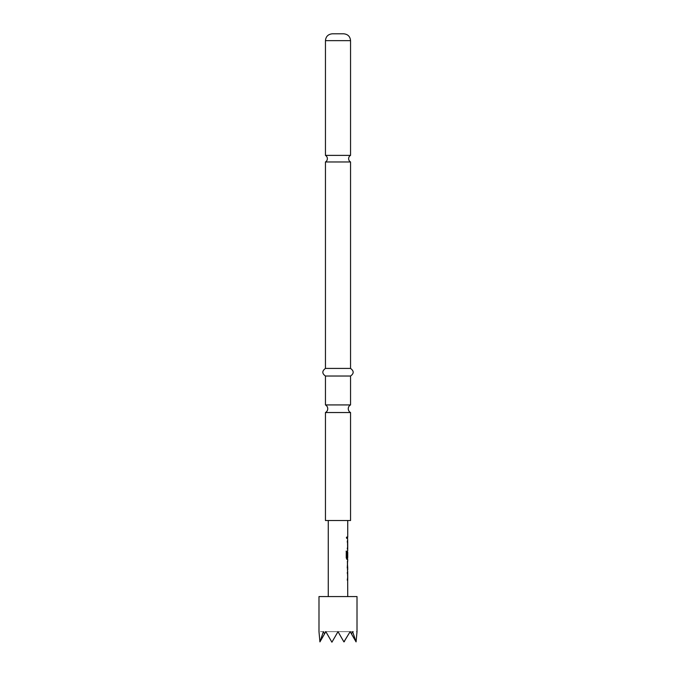 <?xml version="1.0" encoding="UTF-8"?>
<svg xmlns="http://www.w3.org/2000/svg" width="676" height="676" viewBox="0 0 676 676"><rect width="100%" height="100%" fill="white"/><g stroke="black" fill="none" stroke-linecap="round" stroke-linejoin="round"><path stroke-width="0.51" stroke-dasharray="3.38 2.54" d="M346.247 537.783L346.729 538.772L346.729 536.795L346.247 537.783M346.729 538.772L346.974 537.783C346.737 536.524 346.45 536.524 346.112 537.783C346.45 539.042 346.737 539.042 346.974 537.783L346.729 536.795M350.548 404.924L325.452 404.924M325.452 155.379L350.548 155.379M347.582 571.533L347.236 580.109L347.582 571.533M347.582 569.564L347.54 562.753M347.582 568.127L347.582 569.724M347.532 556.838L347.515 550.771L347.582 559.348L346.94 559.348M346.881 557.573L347.582 557.573L347.54 552.199L347.734 557.573M347.734 540.394L347.388 541.991L347.236 540.394L347.38 548.963M347.236 548.963L347.582 541.991M347.236 538.586L347.244 536.981L347.236 538.586L347.734 538.578M318.988 596.57L357.012 596.57M357.012 631.663L356.075 641.887L352.61 631.663L351.444 633.868L350.168 631.663L343.907 641.887L338 631.663L331.916 642.2L338 631.663L344.084 642.2L338 631.663L350.168 631.663L344.084 642.2L350.168 631.663L344.084 642.2L338 631.663L343.907 641.887L338 631.663L331.916 642.2L325.832 631.663L331.916 642.2L325.832 631.663L350.168 631.663L351.444 633.868L350.168 631.663L352.61 631.663L350.168 631.663L356.075 641.887L350.168 631.663L357.012 631.663M343.704 33.8L332.296 33.8M350.548 161.97L325.452 161.97M350.548 520.52L325.452 520.52M350.548 412.529L325.452 412.529M350.548 368.42L325.452 368.42M350.548 376.025L325.452 376.025M328.266 520.52L347.734 520.52L328.266 520.52M347.734 596.57L328.266 596.57L347.734 596.57M347.734 547.366L347.54 541.991M347.734 536.989L347.244 538.578M347.244 541.882L347.523 548.963M347.734 550.771L347.523 559.348M347.734 561.156L347.734 562.753M347.244 568.127L347.734 568.127L347.734 569.724M347.734 571.533L347.236 573.13M347.244 573.028L347.523 580.101M347.734 578.512L347.54 573.13M320.12 641.566L323.39 631.663L325.832 631.663L331.544 641.566L325.832 631.663L331.544 641.566L325.832 631.663L324.556 633.868L325.832 631.663L324.556 633.868L323.39 631.663L325.832 631.663L319.925 641.887L318.988 631.663L325.832 631.663L319.925 641.887L325.832 631.663L338 631.663L332.093 641.887L338 631.663L350.168 631.663L351.444 633.868M344.456 641.566L350.168 631.663L344.456 641.566L350.168 631.663L355.88 641.566M324.556 633.868L325.832 631.663L338 631.663L343.907 641.887M332.093 641.887L338 631.663L332.093 641.887L331.544 641.566M346.796 559.348L346.112 557.852L346.247 551.143M346.112 551.143L346.839 551.143L346.112 551.143M350.548 40.645L325.452 40.645"/><path stroke-width="1.01" d="M338 155.379L325.452 155.379A3.802 3.802 0 0 1 325.452 161.97L350.548 161.97A3.802 3.802 0 0 1 350.548 155.379L338 155.379M325.452 404.924L350.548 404.924A4.309 4.309 0 0 0 350.548 412.529L325.452 412.529A4.309 4.309 0 0 0 325.452 404.924L325.452 376.025L350.548 376.025C354.03 373.541 354.03 371.006 350.548 368.42L350.548 161.97M347.582 571.533L347.236 573.13M347.582 578.512L347.236 580.109M347.582 561.317L347.388 568.127M347.54 562.753L347.244 568.127M347.582 568.127L347.582 569.564M347.236 556.838L347.54 552.199L347.684 556.838L347.582 552.199M347.582 557.573L347.582 559.348L346.796 559.348M347.582 540.394L347.236 541.991M347.582 547.366L347.236 548.963M347.582 536.989L347.582 538.578M357.012 596.57L318.988 596.57L318.988 631.663L319.925 641.887L323.39 631.663L324.556 633.868L325.832 631.663L331.916 642.2L338 631.663L343.907 641.887L350.168 631.663L351.444 633.868L352.61 631.663L356.075 641.887L357.012 631.663L357.012 596.57M338 33.8L343.704 33.8C347.895 34.248 350.176 36.529 350.548 40.645L325.452 40.645C325.824 36.529 328.105 34.248 332.296 33.8L338 33.8M325.452 412.529L325.452 520.52L350.548 520.52L350.548 412.529M325.452 376.025C321.97 373.541 321.97 371.006 325.452 368.42L350.548 368.42M328.266 520.52L328.266 596.57M347.667 580.101L347.734 596.57M347.734 580.101L347.692 578.504M347.692 573.13L347.734 578.512M347.734 573.13L347.582 571.702M347.388 569.724L347.734 571.533M347.734 569.724L347.388 561.156M347.667 559.348L347.734 561.156M347.734 559.348L346.94 559.348L346.247 557.852L346.247 551.143L346.982 551.143L347.025 557.573L347.734 557.573L347.734 552.199M347.667 548.963L347.734 550.771M347.734 548.963L347.692 547.366M347.692 541.991L347.734 547.366M347.734 541.991L347.582 540.563M347.38 536.989L347.734 540.394M347.734 520.52L347.734 536.989M347.388 562.753L347.734 568.127M343.907 641.887L344.456 641.566M351.444 633.868L355.88 641.566M331.544 641.566L332.093 641.887M320.12 641.566L324.556 633.868M346.112 551.143L346.839 551.143L347.025 557.573M350.548 155.379L350.548 40.645M350.548 404.924L350.548 376.025M325.452 368.42L325.452 161.97M325.452 155.379L325.452 40.645"/></g></svg>
